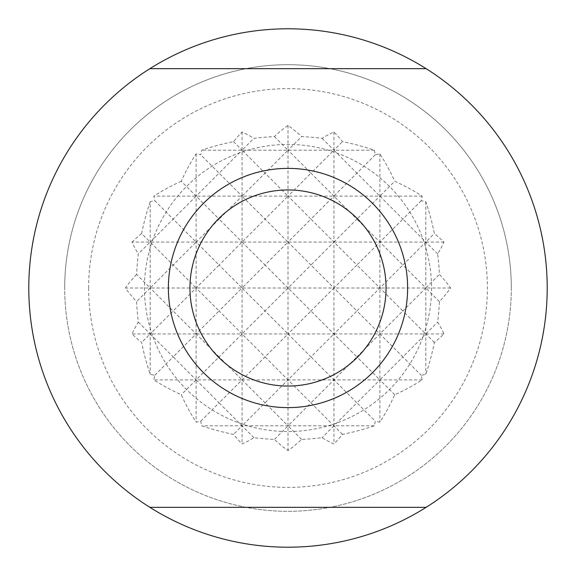 <?xml version="1.0" encoding="UTF-8"?>
<svg xmlns="http://www.w3.org/2000/svg" width="576" height="576" viewBox="0 0 576 576"><rect width="100%" height="100%" fill="white"/><g stroke="black" fill="none" stroke-linecap="round" stroke-linejoin="round"><path stroke-width="0.43" stroke-dasharray="2.88 2.16" d="M511.308 288A223.308 223.308 0 0 1 288 511.308A223.308 223.308 0 0 1 64.692 288A223.308 223.308 0 0 0 288 511.308A223.308 223.308 0 0 0 511.308 288A223.308 223.308 0 0 0 288 64.692A223.308 223.308 0 0 0 64.692 288A223.308 223.308 0 0 1 288 64.692A223.308 223.308 0 0 1 511.308 288M288 547.2A259.2 259.2 0 0 1 28.8 288A259.2 259.2 0 0 1 288 28.8A259.2 259.2 0 0 1 547.2 288A259.2 259.2 0 0 1 288 547.2M386.05 288A98.05 98.05 0 0 1 288 386.05A98.05 98.05 0 0 1 189.95 288A98.05 98.05 0 0 0 288 386.05A98.05 98.05 0 0 0 386.05 288A98.05 98.05 0 0 0 288 189.95A98.05 98.05 0 0 0 189.95 288A98.05 98.05 0 0 1 288 189.95A98.05 98.05 0 0 1 386.05 288M168.372 288A119.628 119.628 0 0 0 288 407.628A119.628 119.628 0 0 0 407.628 288A119.628 119.628 0 0 0 288 168.372A119.628 119.628 0 0 0 168.372 288M149.861 68.674L426.139 68.674M426.139 507.326L149.861 507.326M431.554 288A143.554 143.554 0 0 1 288 431.554A143.554 143.554 0 0 1 144.446 288A143.554 143.554 0 0 1 288 144.446A143.554 143.554 0 0 1 431.554 288M150.185 201.715A198.756 140.537 -90 0 0 141.638 233.51L150.185 242.064L173.153 219.096L154.829 200.765A87.725 62.028 90 0 0 150.185 201.715L150.185 288L125.402 288A181.922 128.635 180 0 0 136.584 301.601A198.756 140.537 -90 0 0 138.334 322.085A163.519 115.625 0 0 0 132.026 333.936A193.241 136.642 180 0 0 141.638 342.49A198.756 140.537 -90 0 0 150.185 374.285A87.725 62.028 90 0 0 154.829 375.235A135.18 95.587 0 0 0 153.85 379.879A198.691 140.494 180 0 0 181.26 394.74A198.691 140.494 -90 0 0 196.121 422.15A135.18 95.587 90 0 0 200.765 421.171A87.725 62.028 0 0 0 201.715 425.815A198.756 140.537 180 0 0 233.51 434.362A193.241 136.642 -90 0 0 242.064 443.974A163.519 115.625 90 0 0 253.915 437.666A198.756 140.537 180 0 0 274.399 439.416A181.922 128.635 -90 0 0 288 450.598A181.922 128.635 90 0 0 301.601 439.416A198.756 140.537 180 0 0 322.085 437.666A163.519 115.625 -90 0 0 333.936 443.974A193.241 136.642 90 0 0 342.49 434.362A198.756 140.537 180 0 0 374.285 425.815A87.725 62.028 0 0 0 375.235 421.171A135.18 95.587 -90 0 0 379.879 422.15A198.691 140.494 90 0 0 394.74 394.74A198.691 140.494 180 0 0 422.15 379.879A135.18 95.587 0 0 0 421.171 375.235A87.725 62.028 -90 0 0 425.815 374.285A198.756 140.537 90 0 0 434.362 342.49A193.241 136.642 180 0 0 443.974 333.936A163.519 115.625 0 0 0 437.666 322.085A198.756 140.537 90 0 0 439.416 301.601A181.922 128.635 180 0 0 450.598 288A181.922 128.635 0 0 0 439.416 274.399A198.756 140.537 90 0 0 437.666 253.915A163.519 115.625 180 0 0 443.974 242.064A193.241 136.642 0 0 0 434.362 233.51A198.756 140.537 90 0 0 425.815 201.715A87.725 62.028 -90 0 0 421.171 200.765A135.18 95.587 180 0 0 422.15 196.121A198.691 140.494 0 0 0 394.74 181.26A198.691 140.494 90 0 0 379.879 153.85A135.18 95.587 -90 0 0 375.235 154.829A87.725 62.028 180 0 0 374.285 150.185A198.756 140.537 0 0 0 342.49 141.638A193.241 136.642 90 0 0 333.936 132.026A163.519 115.625 -90 0 0 322.085 138.334A198.756 140.537 0 0 0 301.601 136.584A181.922 128.635 90 0 0 288 125.402A181.922 128.635 -90 0 0 274.399 136.584A198.756 140.537 0 0 0 253.915 138.334A163.519 115.625 90 0 0 242.064 132.026A193.241 136.642 -90 0 0 233.51 141.638A198.756 140.537 0 0 0 201.715 150.185A87.725 62.028 180 0 0 200.765 154.829A135.18 95.587 90 0 0 196.121 153.85A198.691 140.494 -90 0 0 181.26 181.26L196.121 196.121L196.121 242.064L150.185 242.064L138.334 253.915A198.756 140.537 -90 0 0 136.584 274.399L150.185 288L136.584 301.601M138.334 322.085L150.185 333.936L173.153 310.968L150.185 288L150.185 374.285M196.121 153.85L196.121 196.121L219.096 173.153L242.064 196.121L219.096 219.096L242.064 242.064L196.121 242.064L196.121 288L173.153 310.968L196.121 333.936L219.096 310.968L196.121 288L219.096 265.032L196.121 242.064L219.096 219.096L196.121 196.121L173.153 219.096L196.121 242.064L173.153 265.032L196.121 288L150.185 288L173.153 265.032L150.185 242.064L132.026 242.064A163.519 115.625 180 0 0 138.334 253.915M154.829 375.235L173.153 356.904L150.185 333.936L141.638 342.49M200.765 421.171L219.096 402.847L196.121 379.879L219.096 356.904L196.121 333.936L173.153 356.904L196.121 379.879L153.85 379.879M242.064 132.026L242.064 242.064L219.096 265.032L242.064 288L196.121 288L196.121 333.936L132.026 333.936M136.584 274.399A181.922 128.635 0 0 0 125.402 288M141.638 233.51A193.241 136.642 0 0 0 132.026 242.064M437.666 253.915L425.815 242.064L242.064 242.064L265.032 219.096L288 242.064L265.032 265.032L288 288L242.064 288L242.064 333.936L265.032 310.968L242.064 288L265.032 265.032L242.064 242.064L242.064 288L219.096 310.968L242.064 333.936L196.121 333.936L196.121 422.15M439.416 301.601L425.815 288L333.936 288L310.968 310.968L288 288L265.032 310.968L288 333.936L242.064 333.936L242.064 379.879L265.032 356.904L242.064 333.936L219.096 356.904L242.064 379.879L196.121 379.879L181.26 394.74M233.51 141.638L242.064 150.185L219.096 173.153L200.765 154.829M421.171 200.765L402.847 219.096L379.879 196.121L242.064 196.121L265.032 173.153L288 196.121L265.032 219.096L242.064 196.121L153.85 196.121A135.18 95.587 180 0 0 154.829 200.765M181.26 181.26A198.691 140.494 0 0 0 153.85 196.121M434.362 342.49L425.815 333.936L333.936 333.936L310.968 356.904L288 333.936L265.032 356.904L288 379.879L242.064 379.879L242.064 425.815L265.032 402.847L242.064 379.879L219.096 402.847L242.064 425.815L233.51 434.362M253.915 437.666L242.064 425.815L242.064 443.974M274.399 136.584L288 150.185L265.032 173.153L242.064 150.185L253.915 138.334M375.235 154.829L356.904 173.153L333.936 150.185L201.715 150.185M394.74 394.74L379.879 379.879L333.936 379.879L310.968 402.847L288 379.879L265.032 402.847L288 425.815L201.715 425.815M301.601 439.416L288 425.815L274.399 439.416M425.815 201.715L425.815 374.285M443.974 333.936L425.815 333.936L402.847 356.904L379.879 333.936L402.847 310.968L379.879 288L402.847 265.032L379.879 242.064L402.847 219.096L425.815 242.064L402.847 265.032L425.815 288L402.847 310.968L425.815 333.936L437.666 322.085M450.598 288L425.815 288L439.416 274.399M422.15 196.121L379.879 196.121L379.879 379.879L402.847 356.904L421.171 375.235M443.974 242.064L425.815 242.064L434.362 233.51M379.879 153.85L379.879 196.121L356.904 219.096L379.879 242.064L356.904 265.032L379.879 288L356.904 310.968L379.879 333.936L356.904 356.904L379.879 379.879L379.879 422.15M422.15 379.879L379.879 379.879L356.904 402.847L375.235 421.171M374.285 150.185L333.936 150.185L333.936 242.064L310.968 265.032L333.936 288L333.936 333.936L288 333.936L310.968 310.968L333.936 333.936L333.936 379.879L288 379.879L310.968 356.904L333.936 379.879L333.936 425.815L288 425.815L310.968 402.847L333.936 425.815L356.904 402.847L333.936 379.879L356.904 356.904L333.936 333.936L356.904 310.968L333.936 288L356.904 265.032L333.936 242.064L356.904 219.096L333.936 196.121L356.904 173.153L379.879 196.121L394.74 181.26M333.936 132.026L333.936 150.185L310.968 173.153L333.936 196.121L310.968 219.096L333.936 242.064L333.936 288L288 288L310.968 265.032L288 242.064L310.968 219.096L288 196.121L310.968 173.153L288 150.185L301.601 136.584M322.085 138.334L333.936 150.185L342.49 141.638M342.49 434.362L333.936 425.815L333.936 443.974M374.285 425.815L333.936 425.815L322.085 437.666M288 125.402L288 450.598M88.618 288A199.382 199.382 0 0 0 288 487.382A199.382 199.382 0 0 0 487.382 288A199.382 199.382 0 0 0 288 88.618A199.382 199.382 0 0 0 88.618 288"/><path stroke-width="0.86" d="M426.139 507.326A259.2 259.2 0 0 1 149.861 507.326L426.139 507.326A259.2 259.2 0 0 0 426.139 68.674L149.861 68.674A259.2 259.2 0 0 1 426.139 68.674M149.861 68.674A259.2 259.2 0 0 0 149.861 507.326M407.628 288A119.628 119.628 0 0 1 288 407.628A119.628 119.628 0 0 1 168.372 288A119.628 119.628 0 0 1 288 168.372A119.628 119.628 0 0 1 407.628 288M288 189.95A98.05 98.05 0 0 0 189.95 288A98.05 98.05 0 0 0 288 386.05A98.05 98.05 0 0 0 386.05 288A98.05 98.05 0 0 0 288 189.95"/></g></svg>

